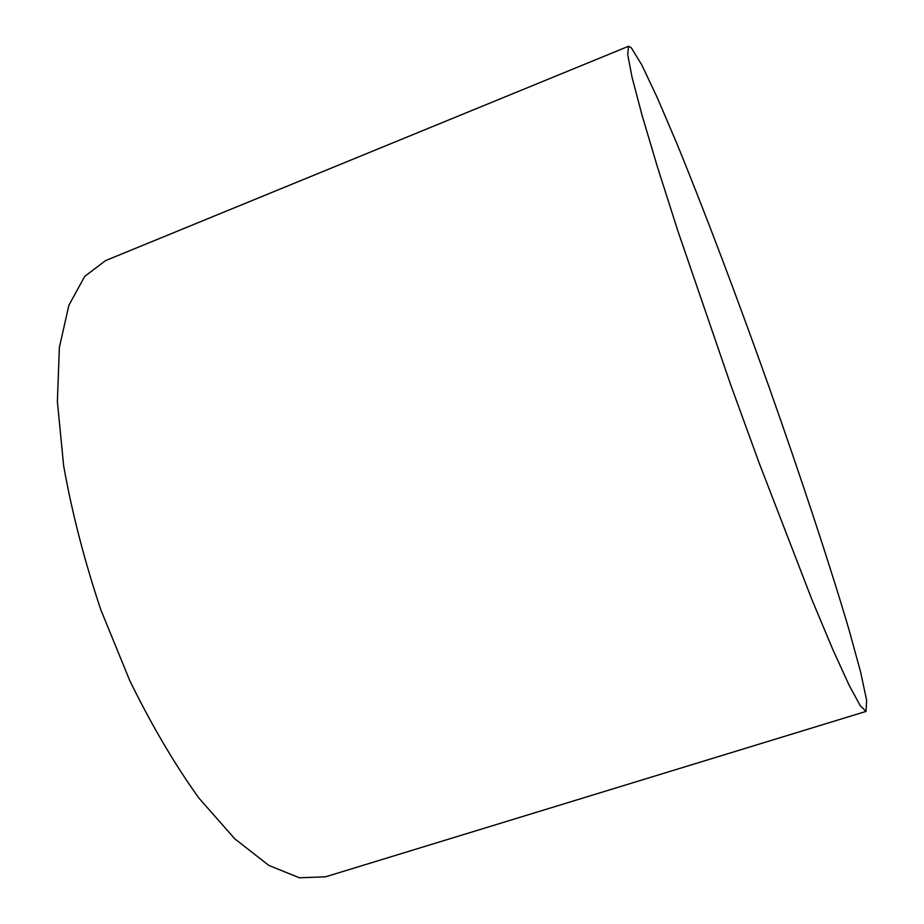 <?xml version="1.0" encoding="UTF-8"?>
<svg xmlns="http://www.w3.org/2000/svg" width="924" height="924" viewBox="0 0 924 924"><rect width="100%" height="100%" fill="white"/><g stroke="black" fill="none" stroke-linecap="round" stroke-linejoin="round"><path stroke-width="1.39" d="M628.563 46.269L105.532 260.614L84.719 276.368L68.873 305.313L59.367 347.412L57.38 401.651L63.652 465.823C71.98 512.566 84.361 560.51 100.785 609.69L129.707 680.48C151.582 725.132 174.671 764.356 198.96 798.163L234.858 838.876L268.872 865.442L299.468 877.8L325.56 876.807L866.054 711.411L866.62 700.207L860.533 671.702L848.983 629.648C829.694 564.171 800.935 477.304 769.623 388.669C738.08 299.954 704.908 212 676.703 143.197L657.391 97.932L641.799 64.934L631.323 47.794L628.563 46.269L627.696 54.447L632.004 77.073L641.903 114.726L657.414 166.886L678.112 231.67L730.688 384.777L759.309 463.409L811.988 599.803L833.021 649.988L849.214 685.389L860.209 705.624L866.054 711.411"/></g></svg>
